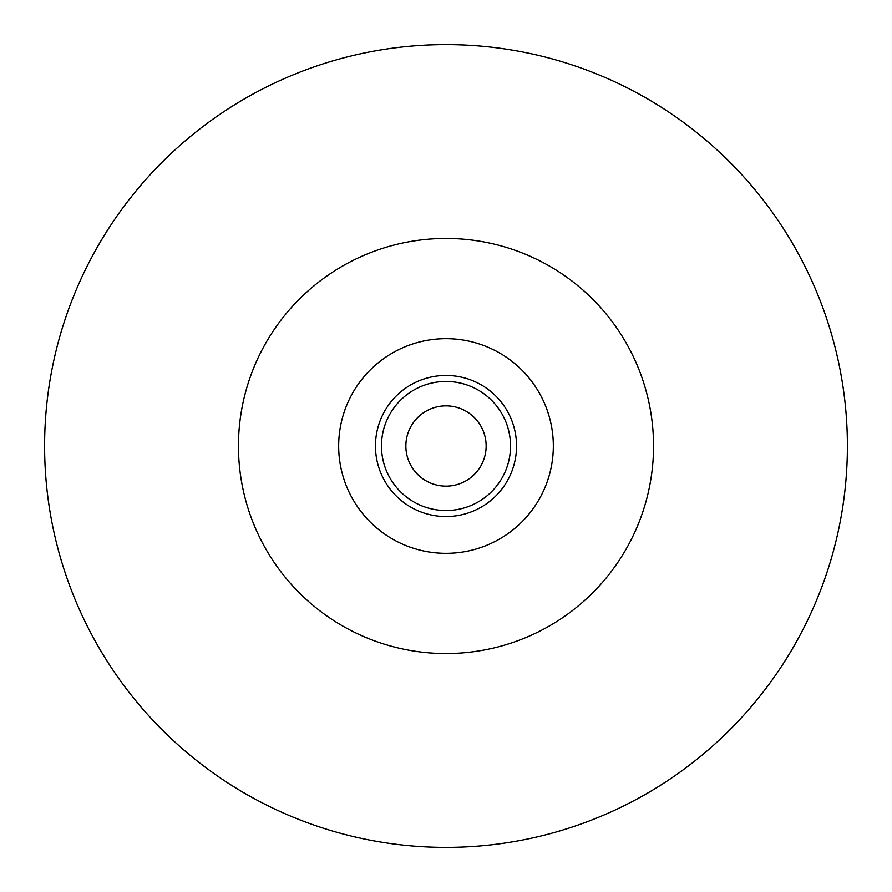 <?xml version="1.0" encoding="UTF-8"?>
<svg xmlns="http://www.w3.org/2000/svg" width="892" height="892" viewBox="0 0 892 892"><rect width="100%" height="100%" fill="white"/><g stroke="black" fill="none" stroke-linecap="round" stroke-linejoin="round"><path stroke-width="1.34" d="M446 847.4A401.4 401.4 0 0 0 847.4 446A401.4 401.4 0 0 0 446 44.6A401.4 401.4 0 0 0 44.6 446A401.4 401.4 0 0 0 446 847.4M446 486.14A40.14 40.14 0 0 0 486.14 446A40.14 40.14 0 0 0 446 405.86A40.14 40.14 0 0 0 405.86 446A40.14 40.14 0 0 0 446 486.14M446 238.454A207.546 207.546 0 0 0 238.454 446A207.546 207.546 0 0 0 446 653.546A207.546 207.546 0 0 0 653.546 446A207.546 207.546 0 0 0 446 238.454M446 338.67A107.33 107.33 0 0 0 338.67 446A107.33 107.33 0 0 0 446 553.33A107.33 107.33 0 0 0 553.33 446A107.33 107.33 0 0 0 446 338.67M446 375.454A70.546 70.546 0 0 1 516.546 446A70.546 70.546 0 0 1 446 516.546A70.546 70.546 0 0 1 375.454 446A70.546 70.546 0 0 1 446 375.454M446 381.464A64.536 64.536 0 0 1 510.536 446A64.536 64.536 0 0 1 446 510.536A64.536 64.536 0 0 1 381.464 446A64.536 64.536 0 0 1 446 381.464"/></g></svg>
